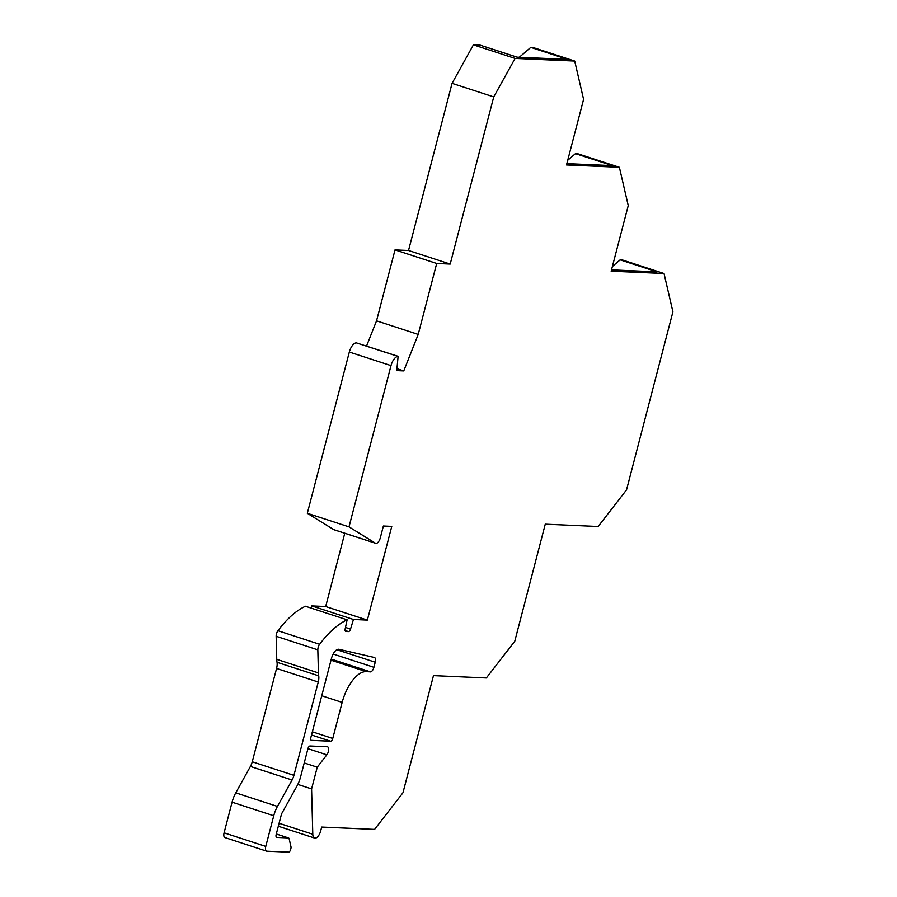 <?xml version="1.0" encoding="UTF-8"?>
<svg xmlns="http://www.w3.org/2000/svg" width="897" height="897" viewBox="0 0 897 897"><rect width="100%" height="100%" fill="white"/><g stroke="black" fill="none" stroke-linecap="round" stroke-linejoin="round"><path stroke-width="1.35" d="M519.285 57.262L530.8 47.384L533.031 47.485L574.719 61.052L515.08 58.417L493.742 96.898L450.193 264.066L436.693 263.471L418.215 334.413L403.762 370.921L396.766 370.607L398.1 356.457A9.744 4.53 -72 0 0 391.002 365.617L349.325 352.05A9.744 4.53 -72 0 1 356.423 342.889L398.1 356.457M515.08 58.417L473.403 44.85L480.153 45.153L517.076 57.161L567.723 59.404L530.8 47.384M473.403 44.85L452.066 83.331L408.516 250.498L395.016 249.904L376.538 320.846L366.548 346.051M398.56 356.468L356.423 342.889M344.773 533.255L325.678 606.54L367.355 620.107L391.765 526.404L383.378 526.023L380.294 537.886A5.853 2.713 -72 0 1 375.686 543.313A5.853 2.713 -72 0 1 375.406 543.19L349 526.875L307.312 513.308L349.325 352.05M307.312 513.308L333.729 529.622L375.406 543.19M334.312 529.813A5.853 2.713 -72 0 1 334.009 529.746A5.853 2.713 -72 0 1 333.729 529.622M325.678 606.54L311.764 605.923L311.102 608.099M225.192 837.63A4.877 2.265 -72 0 1 224.912 837.574A4.877 2.265 -72 0 1 224.082 832.842L232.076 802.176A19.487 9.06 -72 0 1 235.765 792.858L250.409 766.453A9.744 4.53 108 0 0 252.248 761.788L276.568 668.456A9.744 4.53 108 0 0 277.027 662.278A19.487 9.06 -72 0 1 276.758 659.351L276.153 636.287A4.877 2.265 -72 0 1 277.935 630.726A97.459 45.31 -72 0 1 305.451 606.26L347.128 619.827L345.177 628.842A2.926 1.357 -72 0 0 345.726 631.443A2.926 1.357 -72 0 0 345.906 631.477L348.462 631.589A2.926 1.357 -72 0 0 350.525 629.089L353.452 619.491L367.355 620.107M224.082 832.842L265.77 846.409A4.877 2.265 108 0 0 266.588 851.141A4.877 2.265 108 0 0 266.88 851.197L288.542 852.15A2.926 1.357 108 0 0 290.673 849.403L290.852 848.697A2.926 1.357 108 0 0 290.964 846.69L289.137 838.796A2.926 1.357 108 0 0 288.531 837.955A2.926 1.357 108 0 0 288.363 837.921L276.825 837.417A2.926 1.357 -72 0 1 276.657 837.383A2.926 1.357 -72 0 1 276.164 834.546L281.333 814.678A2.926 1.357 -72 0 1 281.882 813.287L296.896 786.209A19.487 9.06 108 0 0 300.585 776.892L307.918 748.748A2.926 1.357 -72 0 1 310.048 746.001L327.259 746.764A4.877 2.265 -72 0 1 327.54 746.809A4.877 2.265 -72 0 1 328.638 750.027A4.877 2.265 -72 0 1 326.822 754.826L317.246 767.193L311.584 788.912L312.784 834.255A7.793 3.622 -72 0 0 314.578 838.056A7.793 3.622 -72 0 0 320.722 830.813L321.698 827.079L374.576 829.411L402.966 792.757L433.475 675.632L486.353 677.964L514.755 641.31L545.264 524.184L598.142 526.517L626.543 489.863L672.918 311.831L664.038 273.518L622.361 259.951L620.141 259.861L612.382 266.51M664.038 273.518L611.16 271.186L628.248 205.592L619.379 167.291L577.702 153.723L575.482 153.622L567.723 160.271M321.743 695.747L342.149 702.396L332.753 738.466A2.926 1.357 -72 0 1 330.623 741.225L311.528 740.373A2.926 1.357 -72 0 1 311.349 740.35A2.926 1.357 -72 0 1 310.867 737.502L331.464 658.42A9.744 4.53 -72 0 1 338.954 649.305L374.329 657.467A4.877 2.265 -72 0 1 374.419 657.49A4.877 2.265 -72 0 1 375.238 662.233L373.914 667.312A4.877 2.265 108 0 1 370.36 671.887M342.149 702.396A33.133 15.406 -72 0 1 366.2 671.629L370.371 671.842L331.273 659.116M349 526.875L391.002 365.617M619.379 167.291L566.5 164.947L583.588 99.354L574.719 61.052M265.77 846.409L273.753 815.743L232.076 802.176M276.153 636.287L317.83 649.854L318.435 672.918A19.487 9.06 -72 0 0 318.704 675.845A9.744 4.53 -72 0 1 318.244 682.023L293.936 775.356A9.744 4.53 -72 0 1 292.086 780.02L277.442 806.425A19.487 9.06 108 0 0 273.753 815.743M317.83 649.854A4.877 2.265 -72 0 1 319.624 644.293A97.459 45.31 -72 0 1 347.128 619.827M311.764 605.923L353.452 619.491M397.012 368.723L403.762 370.921M376.538 320.846L418.215 334.413M436.693 263.471L395.016 249.904M408.516 250.498L450.193 264.066M452.066 83.331L493.742 96.898M575.482 153.622L612.393 165.642L566.848 163.624M620.141 259.861L657.064 271.881L611.507 269.862M297.826 784.427L311.584 788.912M304.218 762.943L317.246 767.193M311.517 735.002L330.623 741.225M312.335 731.829L332.753 738.466M331.004 660.181L366.2 671.629M333.157 654.036L373.914 667.312M345.11 630.49L348.462 631.589M345.48 627.44L350.525 629.089M312.784 834.255L279.09 823.289M307.94 748.681L326.822 754.826M288.363 837.921L276.298 833.997M277.442 806.425L235.765 792.858M250.409 766.453L292.086 780.02M252.248 761.788L293.936 775.356M318.244 682.023L276.568 668.456M318.704 675.845L277.027 662.278M276.758 659.351L318.435 672.918M277.935 630.726L319.624 644.293M336.846 649.731L375.238 662.233M375.686 543.313L334.009 529.746M314.578 838.056L278.317 826.26M288.531 837.955L276.31 833.975M224.912 837.574L266.588 851.141"/></g></svg>
